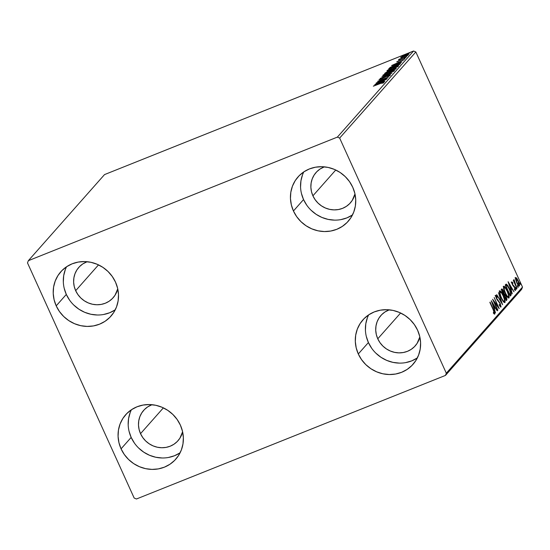 <?xml version="1.0" encoding="UTF-8"?>
<svg xmlns="http://www.w3.org/2000/svg" width="550" height="550" viewBox="0 0 550 550"><rect width="100%" height="100%" fill="white"/><g stroke="black" fill="none" stroke-linecap="round" stroke-linejoin="round"><path stroke-width="0.82" d="M131.436 409.729A33.488 31.577 -138.5 0 0 131.168 437.415L121.062 448.834A33.488 31.577 41.5 0 1 125.641 414.783A33.488 31.577 41.5 0 1 180.373 425.116L182.476 431.234L183.356 437.573L182.978 443.884L181.369 449.934L178.578 455.489L174.714 460.322L169.929 464.269L164.409 467.163L158.359 468.896L152.02 469.404L145.626 468.662L139.432 466.703L133.671 463.609L128.562 459.484L124.307 454.499L121.062 448.834L118.958 442.716L118.078 436.384L118.456 430.066L120.065 424.016L122.856 418.467L126.72 413.627L131.505 409.688L137.026 406.794L143.076 405.061L149.414 404.553L155.808 405.288L162.002 407.248L167.764 410.348L172.872 414.466L177.127 419.457L180.373 425.116A33.488 31.577 41.5 0 1 175.794 459.168A33.488 31.577 41.5 0 1 121.062 448.834L131.168 437.415L134.413 443.073M303.813 171.882A33.488 31.577 -138.5 0 0 303.545 199.561L293.439 210.987A33.488 31.577 41.5 0 1 298.018 176.935A33.488 31.577 41.5 0 1 352.749 187.268L354.853 193.38L355.733 199.719L355.362 206.037L353.746 212.087L350.955 217.635L347.091 222.475L342.306 226.414L336.786 229.309L330.736 231.041L324.397 231.55L318.003 230.814L311.809 228.855L306.048 225.754L300.939 221.629L296.684 216.645L293.439 210.987L291.342 204.868L290.455 198.529L290.833 192.218L292.442 186.168L295.233 180.613L299.097 175.773L303.882 171.834L309.403 168.939L315.452 167.207L321.791 166.698L328.185 167.441L334.379 169.393L340.147 172.494L345.249 176.619L349.511 181.603L352.749 187.268A33.488 31.577 41.5 0 1 348.171 221.32A33.488 31.577 41.5 0 1 293.439 210.987L303.545 199.561L306.79 205.226M368.672 314.861A33.488 31.577 -138.5 0 0 368.404 342.547L358.297 353.966A33.488 31.577 41.5 0 1 362.876 319.914A33.488 31.577 41.5 0 1 417.608 330.248L419.712 336.366L420.592 342.705L420.221 349.016L418.605 355.066L415.814 360.614L411.95 365.454L407.172 369.401L401.644 372.295L395.601 374.027L389.256 374.529L382.862 373.794L376.668 371.834L370.906 368.734L365.798 364.616L361.543 359.624L358.297 353.966L356.201 347.847L355.314 341.509L355.692 335.197L357.301 329.147L360.092 323.599L363.956 318.759L368.741 314.813L374.261 311.919L380.311 310.186L386.65 309.684L393.044 310.42L399.238 312.379L405.006 315.48L410.114 319.598L414.37 324.589L417.608 330.248A33.488 31.577 41.5 0 1 413.036 364.299A33.488 31.577 41.5 0 1 358.297 353.966L368.404 342.547L371.649 348.205M66.571 266.75A33.488 31.577 -138.5 0 0 66.309 294.429L56.203 305.855A33.488 31.577 41.5 0 1 60.782 271.803A33.488 31.577 41.5 0 1 115.514 282.136L117.611 288.255L118.498 294.587L118.119 300.905L116.511 306.955L113.719 312.503L109.856 317.343L105.071 321.289L99.55 324.177L93.5 325.916L87.161 326.418L80.767 325.683L74.573 323.723L68.805 320.623L63.697 316.504L59.441 311.513L56.203 305.855L54.099 299.736L53.219 293.397L53.591 287.086L55.206 281.036L57.998 275.488L61.861 270.648L66.646 266.702L72.167 263.808L78.217 262.075L84.556 261.566L90.949 262.309L97.144 264.268L102.905 267.362L108.013 271.487L112.269 276.478L115.514 282.136A33.488 31.577 41.5 0 1 110.935 316.188A33.488 31.577 41.5 0 1 56.203 305.855L66.309 294.429L69.547 300.094M75.673 290.689A22.914 21.608 41.5 0 1 78.808 267.389A22.914 21.608 41.5 0 1 87.127 261.718L82.816 263.897L79.544 266.599L76.904 269.906L74.992 273.707L73.886 277.846L73.631 282.164L74.236 286.502L75.673 290.689L98.512 264.88L75.673 290.689A22.914 21.608 41.5 0 0 113.121 297.756A22.914 21.608 41.5 0 0 117.741 288.805L115.026 295.24L112.386 298.547L109.113 301.249L105.332 303.229L101.193 304.411L96.855 304.762L92.483 304.253L88.241 302.913L84.301 300.795L80.802 297.976L77.894 294.559L75.673 290.689M377.768 338.8A22.914 21.608 41.5 0 1 380.902 315.501A22.914 21.608 41.5 0 1 389.221 309.829L384.911 312.015L381.638 314.71L378.998 318.024L377.087 321.819L375.987 325.957L375.732 330.275L376.331 334.613L377.768 338.8L400.606 312.991L377.768 338.8A22.914 21.608 41.5 0 0 415.223 345.868A22.914 21.608 41.5 0 0 419.836 336.916L417.12 343.351L414.48 346.658L411.207 349.36L407.426 351.34L403.288 352.522L398.949 352.873L394.577 352.364L390.335 351.024L386.396 348.906L382.903 346.087L379.988 342.671L377.768 338.8M312.909 195.821A22.914 21.608 41.5 0 1 316.044 172.521A22.914 21.608 41.5 0 1 324.363 166.849L320.052 169.029L316.779 171.731L314.139 175.037L312.228 178.839L311.128 182.978L310.874 187.296L311.472 191.634L312.909 195.821L335.748 170.012L312.909 195.821A22.914 21.608 41.5 0 0 350.364 202.888A22.914 21.608 41.5 0 0 354.977 193.937L352.261 200.365L349.621 203.679L346.349 206.374L342.567 208.354L338.429 209.543L334.091 209.887L329.718 209.385L325.476 208.044L321.537 205.927L318.044 203.101L315.129 199.691L312.909 195.821M140.532 433.668A22.914 21.608 41.5 0 1 143.667 410.369A22.914 21.608 41.5 0 1 151.986 404.697L147.675 406.883L144.403 409.578L141.762 412.892L139.851 416.687L138.751 420.826L138.49 425.15L139.095 429.481L140.532 433.668L163.371 407.859L140.532 433.668A22.914 21.608 41.5 0 0 177.98 440.736A22.914 21.608 41.5 0 0 182.6 431.791L179.884 438.219L177.244 441.533L173.972 444.228L170.191 446.208L166.052 447.391L161.714 447.741L157.341 447.232L153.099 445.899L149.16 443.774L145.661 440.956L142.752 437.539L140.532 433.668M28.339 260.686L104.527 174.591L413.559 51.006L337.37 137.108L28.339 260.686L27.5 262.9L134.159 498.025L136.441 498.994L445.473 375.409L521.661 289.314L522.5 287.1L446.311 373.203L339.653 138.071L415.841 51.975L522.5 287.1L415.841 51.975L413.559 51.006L104.527 174.591L28.339 260.686L27.5 262.9L134.159 498.025L136.441 498.994L445.473 375.409L446.311 373.203L339.653 138.071L337.37 137.108L28.339 260.686M408.87 54.134C408.911 53.735 407.797 53.996 405.529 54.911L400.606 57.434L401.631 57.475L408.87 54.134L407.502 54.196L403.232 55.907L400.709 57.331L401.362 57.544L408.953 53.955M398.805 59.469L399.816 59.482L398.372 60.06L406.567 56.629L399.238 59.18L398.812 59.558L399.761 59.352L398.372 60.06L406.567 56.629L398.777 59.537M396.784 61.758L405.047 58.444L396.743 61.854M400.324 63.683C400.654 63.023 399.231 63.339 396.041 64.639L390.225 67.409L390.383 67.767L390.225 67.409L388.768 68.771L399.692 64.398L400.496 63.443L399.829 63.339L392.941 65.972L388.768 68.771L399.692 64.398L400.503 63.333M396.192 68.358L393.731 68.874L390.514 70.476L390.72 70.943L390.514 70.476L388.444 71.115L384.725 73.343L395.649 68.97L396.268 68.172L394.811 68.468L387.365 71.576L384.725 73.343L395.649 68.97L396.268 68.179M391.985 73.109L381.968 76.457L389.366 74.147L380.188 78.464L392.019 73.074L381.968 76.457L389.366 74.147L380.188 78.464L391.985 73.109M387.241 78.471L379.115 81.723L388.603 76.938L377.678 81.304L385.612 78.286L376.104 83.078L387.035 78.712L379.115 81.723L388.603 76.938L377.678 81.304L385.612 78.286L376.104 83.078L387.241 78.471M384.264 82.039L373.354 86.192L382.277 82.638L383.171 82.438L381.762 83.339L382.491 83.126L384.223 82.088L383.611 81.998L373.56 85.958L380.621 83.284L383.144 82.486L381.762 83.339L382.491 83.126L384.326 81.909M374.784 84.576L384.835 81.194L381.837 82.019L382.601 81.159L386.616 79.179L374.818 84.535L384.835 81.194L381.837 82.019L382.601 81.159L386.616 79.179L374.784 84.576M390.541 74.951L388.156 75.481L381.356 78.966L380.188 79.083L381.446 78.196L379.136 79.674L387.936 75.728L389.503 75.632L387.544 76.594L390.541 74.951L389.146 75.109L379.026 79.592L381.569 78.877L388.651 75.46L389.407 75.412L387.544 76.594L390.596 74.828M394.467 70.51C394.467 69.994 392.899 70.366 389.764 71.631L382.965 75.123C383.006 75.625 384.587 75.24 387.723 73.975L393.456 71.252L394.364 70.214L384.801 73.913L382.999 75.398L386.753 74.353L394.563 70.29M398.516 65.938C398.509 65.422 396.942 65.794 393.807 67.059L387.014 70.551C387.049 71.046 388.637 70.668 391.772 69.403L397.499 66.681L398.413 65.642L388.85 69.334L387.049 70.826L390.803 69.781L398.612 65.718M391.593 65.574L401.651 62.191L398.654 63.016L399.417 62.157L403.425 60.177L391.627 65.532L401.651 62.191L398.654 63.016L399.417 62.157L403.425 60.177L391.593 65.574M406.01 57.365L404.174 58.128L406.024 57.324M407.612 55.55L405.79 56.279L407.632 55.516M410.231 52.594L408.409 53.323L410.245 52.559M515.646 279.565L517.261 283.731L518.904 285.986L519.413 285.993L519.578 285.223L518.891 282.425L517.165 278.843L515.811 277.482L515.508 278.905L516.746 282.679C517.791 284.989 518.678 286.096 519.413 285.993C519.709 284.928 519.337 283.243 518.286 280.947L516.773 278.286L515.598 277.585L515.646 279.565M516.979 288.53L513.851 279.593L514.044 281.366L513.288 280.404L516.979 288.53L514.085 279.716L514.044 281.366L513.288 280.404L516.979 288.53M511.149 282.15L512.077 282.851L512.703 282.604L511.775 281.903L511.796 282.954L512.813 285.395L514.841 288.021L515.123 289.293L514.401 288.853L514.621 289.74L515.632 290.194L514.931 287.512L512.724 284.577L512.201 283.092L512.896 283.436L512.703 282.604L511.775 281.903L512.346 284.488L514.738 287.788L515.075 289.382L514.408 289.664M510.943 295.35L511.204 293.693L509.747 289.245L507.629 285.271L506.041 284.171L505.271 284.941L510.317 296.065L510.943 295.35C511.486 294.126 511.019 291.926 509.527 288.75L506.509 284.144L505.271 284.941L510.317 296.065L510.943 295.35M506.268 300.637L506.969 299.255L506.021 296.141L504.302 293.782L502.693 289.664L501.93 288.922L501.222 289.513L506.268 300.637L506.811 300.018L506.021 296.141L504.302 293.782L503.484 291.129C502.686 289.382 502.061 288.695 501.607 289.08L501.222 289.513L506.268 300.637M502.604 304.776L498.465 292.627L501.408 302.074L496.691 294.642L502.604 304.776L498.465 292.627L501.408 302.074L496.691 294.642L502.59 304.755M497.86 310.138L494.106 301.861L499.221 308.598L494.175 297.481L497.729 306.006L492.607 299.255L497.654 310.372L494.106 301.861L499.173 308.653L494.175 297.481L497.729 306.006L492.607 299.255L497.86 310.138M493.206 309.767L494.264 312.599L494.127 312.998L493.357 312.421L493.639 313.397L494.739 314.098L494.533 312.166L490.057 302.129L493.467 309.643L489.851 302.369L493.206 309.767L494.216 312.964L493.357 312.421L493.639 313.397L494.739 314.098C494.89 313.053 494.464 311.568 493.467 309.643L493.199 309.746M491.281 300.754L495.454 312.861L494.347 308.722L495.11 307.856L497.234 310.846L491.315 300.712L495.454 312.861L494.347 308.722L495.11 307.856L497.234 310.846L491.281 300.754M496.231 296.45L495.756 296.636L496.231 296.45L497.248 297.461L497.097 296.594L496.726 296.746L497.097 296.594L495.722 295.302L496.409 298.451L499.998 303.572L500.473 305.889L499.207 304.514L499.297 305.271L501.064 306.921L500.218 303.353L496.595 298.169L496.183 296.546L497.248 297.461L497.097 296.594L495.832 295.24L495.743 296.594L497.056 299.674L499.868 303.298L500.534 305.779L499.207 304.514L499.297 305.271L500.947 307.058L500.218 303.353L496.595 298.169L496.279 296.416L495.66 296.663M501.256 297.962L504.219 302.534L505.044 302.404L505.024 300.609L502.851 294.553L501.332 291.988L499.922 290.757L499.441 291.328L499.544 292.889L501.256 297.962C502.679 301.139 503.91 302.679 504.934 302.576C505.312 301.049 504.776 298.705 503.326 295.543C501.882 292.318 500.644 290.771 499.613 290.902C499.256 292.456 499.799 294.807 501.256 297.962M505.306 293.391L508.269 297.962L509.087 297.825L509.066 296.038L506.901 289.981L505.374 287.409L503.965 286.186L503.491 286.756L503.587 288.317L505.306 293.391C506.729 296.567 507.953 298.107 508.984 297.997C509.362 296.478 508.826 294.133 507.368 290.971C505.931 287.746 504.694 286.199 503.663 286.33C503.298 287.884 503.848 290.235 505.306 293.391M508.097 281.751L512.27 293.858L511.156 289.719L511.919 288.853L514.044 291.844L508.131 281.71L512.27 293.858L511.156 289.719L511.919 288.853L514.044 291.844L508.097 281.751M515.962 288.496L516.436 289.224L516.539 288.764L515.763 287.354L516.553 289.224L516.306 288.104L515.714 287.375L515.962 288.496M517.564 286.688L518.045 287.409L518.148 286.949L517.364 285.539L518.155 287.416L517.914 286.289L517.316 285.56L517.564 286.688M520.183 283.724L520.658 284.453L520.761 283.993L519.984 282.583L520.774 284.46L520.527 283.332L519.936 282.604L520.183 283.724M65.312 269.617L63.697 275.66L63.326 281.978M64.206 288.317L66.309 294.429A33.488 31.577 -138.5 0 0 115.246 309.822M73.81 305.078L78.911 309.203L84.679 312.304L90.874 314.256L97.267 314.999M103.606 314.49L109.656 312.757L115.177 309.863M367.407 317.728L365.798 323.778L365.427 330.089M366.307 336.428L368.404 342.547A33.488 31.577 -138.5 0 0 417.347 357.933M375.904 353.189L381.013 357.314L386.774 360.415L392.968 362.374L399.362 363.11M405.707 362.601L411.751 360.869L417.278 357.974M302.548 174.742L300.939 180.792L300.561 187.11M301.448 193.449L303.545 199.561A33.488 31.577 -138.5 0 0 352.488 214.947M311.046 210.21L316.154 214.335L321.915 217.436L328.109 219.388L334.503 220.131M340.849 219.622L346.892 217.889L352.419 214.995M130.171 412.596L128.562 418.646L128.184 424.957M129.064 431.296L131.168 437.415A33.488 31.577 -138.5 0 0 180.104 452.801M138.669 448.064L143.777 452.183L149.538 455.283L155.733 457.243L162.126 457.978M168.465 457.476L174.515 455.737L180.036 452.849M494.092 313.026L494.23 313.995M493.563 313.136L494.003 312.957L493.563 313.136M493.384 313.204L494.127 312.998M494.216 314.084L494.072 312.964M494.264 307.086L494.794 307.986L494.264 307.086M494.484 308.103L494.003 308.646L494.484 308.103M492.511 303.414L494.498 306.817L493.639 307.587L492.236 303.524L494.498 306.817L493.914 307.478L492.511 303.414M497.324 306.171L497.729 306.006L497.324 306.171M500.473 305.889L499.799 306.171M499.861 306.137L500.376 305.924M495.096 295.556L496.471 296.842M497.014 299.606L497.379 299.461L497.014 299.606M497.64 300.472L498.135 300.272L497.64 300.472M500.39 305.931L500.5 306.9M500.479 307.044L500.349 305.759M496.279 296.56L495.351 295.529M499.152 291.032L499.613 290.902M499.517 291.067L500.493 291.961M504.474 301.345L504.398 300.857M500.706 292.236L499.297 291.012M504.412 301.441L503.449 301.043L501.194 297.832L500.039 293.349L500.252 291.954L501.524 292.937L503.112 295.776L504.426 299.544L504.412 301.441C503.58 301.503 502.604 300.266 501.462 297.722C500.294 295.185 499.854 293.288 500.143 292.029L499.517 292.284L500.143 292.029C500.981 291.974 501.971 293.226 503.112 295.776C504.295 298.327 504.721 300.218 504.412 301.441L503.669 301.778M500.143 292.029L499.462 292.359M501.469 289.238L503.284 291.383L503.676 294.03L504.302 293.782L503.676 294.03L504.494 294.766L503.793 295.054M506.254 298.911L506.186 300.272L506.811 300.018L506.131 300.334L506.22 298.732M504.515 294.8L503.642 293.741M502.342 290.359L501.414 289.204M502.067 289.912L501.793 289.534M503.676 293.865L503.298 294.092L501.951 290.421L503.284 291.383L503.828 292.999L503.566 293.982L501.683 290.524L502.164 290.173L501.621 290.393L502.267 290.097L501.751 290.338M504.082 295.123L504.584 294.759L505.814 296.374L505.959 299.262L503.814 295.233L504.707 294.8L505.814 296.374L506.406 298.43L505.959 299.262L504.082 295.123M503.202 286.461L503.663 286.33M503.559 286.488L504.543 287.389M508.523 296.773L508.447 296.285M504.907 294.133L505.141 294.621M504.749 287.664L503.346 286.44M504.192 287.457L505.319 288.049L507.162 291.204L508.475 294.965L508.454 296.869C507.629 296.931 506.646 295.687 505.512 293.15L504.309 289.843L504.192 287.457C505.024 287.403 506.021 288.654 507.162 291.204C508.337 293.755 508.771 295.646 508.454 296.869L507.093 295.969L505.512 293.15C504.343 290.613 503.896 288.716 504.192 287.457L503.511 287.788M505.794 284.364L506.509 284.144L505.684 284.474M506.509 284.144L505.89 284.398L506.859 285.319M510.572 293.906L510.324 295.597L510.489 293.494M507.004 285.519L505.752 284.357M505.587 285.856L506.027 285.567M506.192 285.56L505.512 285.938M510.008 294.683L505.725 285.952L506.131 285.691L505.691 285.869L506.88 285.319L509.321 288.984L510.661 293.514L509.74 294.793L505.993 285.849L506.88 285.319L507.457 285.766L510.029 290.696L510.668 293.343L510.008 294.683M511.081 288.083L511.603 288.984L511.081 288.083M511.301 289.101L510.819 289.644L511.301 289.101M509.328 284.412L511.314 287.815L510.455 288.585L509.053 284.522L511.314 287.815L510.73 288.475L509.328 284.412M515.075 289.382L514.401 288.853L514.621 289.74L515.556 290.359L514.931 287.512L514.291 286.33L513.796 286.529L514.291 286.33L513.507 285.491L512.999 285.691L513.507 285.491L512.6 285.017L512.243 282.886L511.816 283.058L512.896 283.436L512.703 282.604L512.098 282.934L511.562 282.274M512.243 282.886L511.651 283.113M514.91 289.465L515.027 290.214M514.587 289.582L514.993 289.417M515.006 290.441L514.903 289.444M515.866 288.282L516.306 288.104L515.866 288.282M517.467 286.468L517.914 286.289L517.467 286.468M514.972 277.832L516.148 278.534L515.467 277.832M516.189 278.513L516.773 278.286L516.189 278.513M518.884 285.051L516.691 282.556L516.051 278.582L518.079 281.188L518.959 284.996C518.396 285.031 517.729 284.178 516.959 282.446L516.051 278.582L515.494 278.802L516.051 278.582C516.629 278.582 517.303 279.455 518.079 281.188L518.911 285.993M518.87 286.124L518.939 285.285M515.584 278.768L516.051 278.582M518.959 284.996L518.334 285.244M520.087 283.511L520.527 283.332L520.087 283.511M504.192 295.006L504.584 294.759M508.454 296.869L507.719 297.199M506.131 285.691L506.88 285.319M383.46 83.064L383.144 82.486M377.431 83.504L381.391 81.703L381.645 82.266L381.391 81.703L380.882 82.521L377.431 83.504L381.391 81.703L380.806 82.369L377.431 83.504M389.73 75.962L389.407 75.412M380.442 79.784L380.188 79.083M393.532 71.053L393.924 70.957M394.192 70.902L393.064 71.184M384.264 75.013L383.632 75.433M384.092 74.662L389.551 71.871C392.088 70.847 393.346 70.544 393.339 70.971L387.929 73.741C385.406 74.759 384.134 75.068 384.092 74.662L388.754 72.194L393.415 70.792L388.719 73.418L384.092 74.662L384.312 75.46M395.271 69.046L395.697 68.915M395.986 68.839L395.099 69.101M386.052 72.655L389.785 70.943L386.052 72.655M390.067 71.555L389.661 71.136M390.672 70.806L393.525 69.108L395.099 69.19L390.672 70.806L395.099 68.674L390.672 70.806M397.581 66.481L397.966 66.385M398.234 66.33L397.107 66.612M388.307 70.441L387.674 70.854M388.142 70.091L393.601 67.292C396.131 66.275 397.396 65.972 397.389 66.392L391.971 69.169C389.455 70.187 388.176 70.489 388.142 70.091L392.796 67.623L397.464 66.22L392.769 68.839L388.142 70.091L388.362 70.888M398.784 64.611L390.101 68.083L395.835 64.873L399.293 63.834L399.128 64.625L390.101 68.083L391.579 66.852L395.835 64.873L399.121 63.814L398.784 64.611M399.321 63.896L399.568 64.446M394.247 64.501L398.207 62.7L398.461 63.264L398.207 62.7L397.691 63.525L394.247 64.501L398.207 62.7L397.623 63.367L394.247 64.501M398.049 62.026L397.774 61.352M404.319 59.489L404.009 58.912M404.188 58.094L404.463 58.768M400.022 59.792L399.754 59.118M401.589 57.042L405.322 55.144L407.887 54.526L404.264 56.533L401.589 57.042L402.167 56.629L407.942 54.409L404.745 56.182L401.589 57.042L401.823 57.791M408.409 53.323L408.684 53.996M393.704 71.431L393.339 70.971M395.395 69.314L394.976 68.915M397.753 66.859L397.389 66.392M399.293 63.834L399.011 64.357M408.231 55.041L407.887 54.526M337.37 137.108L413.559 51.006L415.841 51.975L339.653 138.071L337.37 137.108M446.311 373.203L522.5 287.1L521.661 289.314L445.473 375.409L446.311 373.203M494.168 312.991L493.549 313.239M506.578 285.34L505.952 285.587M514.236 280.637L513.611 280.892M399.314 63.862L399.603 64.494"/></g></svg>

